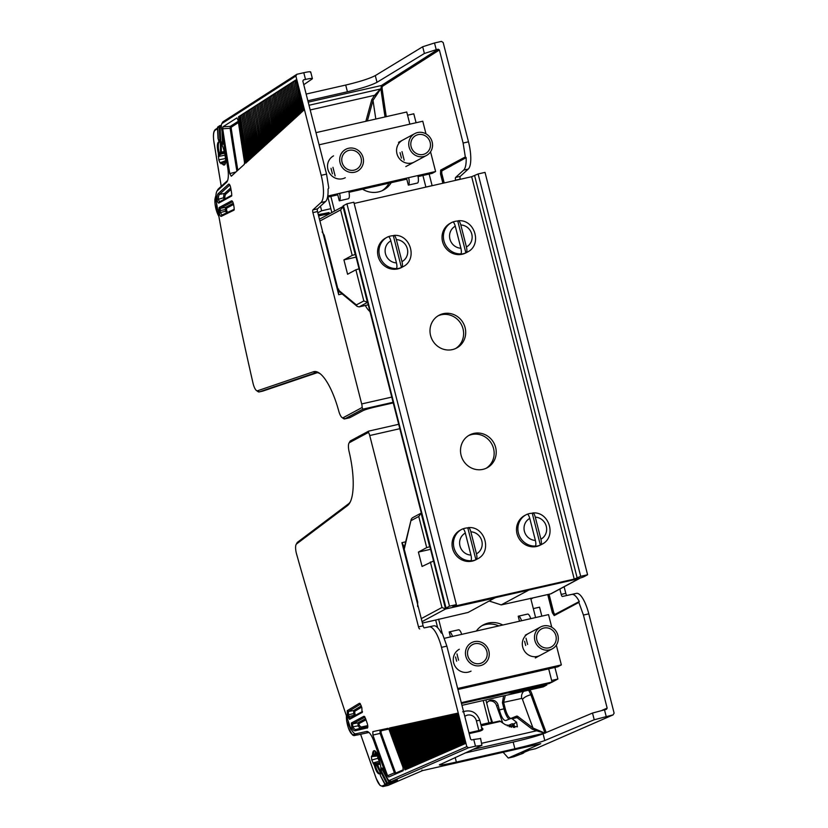 <?xml version="1.0" encoding="UTF-8"?>
<svg xmlns="http://www.w3.org/2000/svg" width="828" height="828" viewBox="0 0 828 828"><rect width="100%" height="100%" fill="white"/><g stroke="black" fill="none" stroke-linecap="round" stroke-linejoin="round"><path stroke-width="1.24" d="M579.01 578.42L579.828 578.182M532.332 598.044L501.209 604.906L489.286 601.056M550.579 593.893A2.484 0.756 -102.8 0 0 550.641 593.893A2.484 0.756 -102.8 0 0 550.703 593.862L579.062 578.627L527.798 590.292M495.341 597.671L468.079 612.451L435.3 620.12M495.061 597.951L493.157 598.168M493.209 598.375L445.567 608.994L433.561 561.053M429.691 546.728L421.141 513.194L418.761 516.486L426.699 547.618L429.898 546.677M421.349 513.143L420.407 513.495M420.345 513.536L412.292 517.862L411.257 519.197L404.24 549.223M430.57 549.316L418.399 552.079L422.063 566.455L433.354 561.094M426.699 547.618L418.399 552.079M421.266 618.62L441.966 607.493L445.567 608.994L422.042 621.642M441.966 607.493L430.363 561.995M528.181 590.416L501.209 604.906M343.206 206.576L340.618 209.908L352.221 255.417L355.212 254.517L342.999 206.617L342.264 206.928M352.221 255.417L343.92 259.878L347.584 274.244L355.885 269.783L363.823 300.926L367.622 302.375M368.243 304.808L359.124 306.888L367.425 302.427L359.083 268.841M359.124 306.888L357.23 306.422L356.371 304.921L363.823 300.926M358.876 268.893L355.885 269.783M356.092 257.104L343.92 259.878M438.612 619.147L442.255 633.43M437.65 627.707L435.683 620.027L422.394 623.049L435.497 620.079M548.685 668.858L552.038 682.034L549.274 683.524L461.496 703.49M530.676 598.209L535.602 617.553M481.886 625.74A22.315 21.166 -118.2 0 1 498.839 625.916M552.038 682.034L461.289 702.682M502.813 625.016A22.315 21.166 61.8 0 0 483.241 624.943A22.315 21.166 61.8 0 0 476.338 631.039M461.703 634.362A6.945 2.132 -102.8 0 0 458.557 629.797L449.345 631.888A6.945 2.132 77.2 0 0 449.18 631.95L450.442 636.929M455.555 656.956L456.632 661.21M530.748 618.661A6.945 2.132 -102.8 0 0 527.602 614.086L518.4 616.177A6.945 2.132 77.2 0 0 518.224 616.239L519.498 621.217M524.6 641.245L525.687 645.498M449.345 631.888A6.945 2.132 77.2 0 1 452.492 636.463M456.984 653.913L458.567 660.164M526.028 638.212L527.622 644.453M518.4 616.177A6.945 2.132 77.2 0 1 521.547 620.752M425.892 187.118L422.922 175.474M409.839 124.159L406.745 111.997L315.986 132.646M327.878 197.095L331.821 212.537M334.584 211.047L330.858 196.412M389.015 183.185A22.315 21.166 -118.2 0 1 382.07 190.719M362.56 189.198A22.315 21.166 61.8 0 0 383.478 190.036A22.315 21.166 61.8 0 0 391.22 182.677M417.84 175.557A6.945 2.132 -102.8 0 1 417.54 183.029L408.339 185.12L406.807 179.138L349.012 192.282M400.059 152.652L401.445 158.096M331.014 168.353L332.401 173.808M327.557 197.167L337.762 194.839L339.283 200.831L348.495 198.741A6.945 2.132 -102.8 0 0 348.785 191.268M408.628 177.647A6.945 2.132 77.2 0 1 408.339 185.12M401.994 151.607L404.178 160.187M332.949 167.318L335.133 175.888M339.584 193.359A6.945 2.132 77.2 0 1 339.283 200.831M470.801 560.732A16.736 15.877 -118.2 0 1 453.972 547.732A16.736 15.877 -118.2 0 1 461.589 529.454L460.202 530.199A16.736 15.877 61.8 0 0 452.585 548.478A16.736 15.877 61.8 0 0 476.048 559.687L477.425 558.941A16.736 15.877 -118.2 0 1 476.328 559.48L475.914 559.707A16.736 15.877 -118.2 0 1 470.387 560.96L470.801 560.732C471.577 560.018 471.618 558.144 470.935 555.091L465.326 533.077C464.467 530.106 463.587 528.719 462.686 528.916L461.589 529.454A16.736 15.877 -118.2 0 1 462.686 528.916M462.955 528.864A16.736 15.877 -118.2 0 1 467.799 527.881L475.914 559.707M477.425 558.941C492.556 551.862 485.042 526.028 468.42 527.602L467.799 527.881M468.213 527.664C469.124 527.477 469.993 528.864 470.853 531.814A11.778 11.168 -118.2 0 1 481.824 540.963A11.778 11.168 -118.2 0 1 476.462 553.839C477.135 556.892 477.094 558.776 476.328 559.48M476.462 553.839L470.853 531.814M535.25 546.076A16.736 15.877 -118.2 0 1 518.421 533.077A16.736 15.877 -118.2 0 1 526.028 514.788L524.652 515.534A16.736 15.877 61.8 0 0 517.034 533.812A16.736 15.877 61.8 0 0 540.487 545.021L541.874 544.286A16.736 15.877 -118.2 0 1 540.767 544.814L540.353 545.041A16.736 15.877 -118.2 0 1 534.836 546.294L535.25 546.076C536.016 545.362 536.068 543.478 535.385 540.425L529.775 518.411C528.916 515.451 528.036 514.064 527.136 514.26L526.028 514.788A16.736 15.877 -118.2 0 1 527.136 514.26M527.405 514.198A16.736 15.877 -118.2 0 1 532.249 513.225L540.353 545.041M541.874 544.286C556.996 537.206 549.492 511.373 532.87 512.946L532.249 513.225M532.663 512.998C533.563 512.811 534.443 514.198 535.292 517.158A11.778 11.168 -118.2 0 1 546.273 526.308A11.778 11.168 -118.2 0 1 540.901 539.173C541.584 542.236 541.543 544.12 540.767 544.814M540.901 539.173L535.292 517.158M396.322 268.531A16.736 15.877 -118.2 0 1 379.493 255.531A16.736 15.877 -118.2 0 1 387.111 237.253L385.724 237.998A16.736 15.877 61.8 0 0 378.106 256.276A16.736 15.877 61.8 0 0 401.559 267.485L402.946 266.74A16.736 15.877 -118.2 0 1 401.849 267.278L401.425 267.496A16.736 15.877 -118.2 0 1 395.908 268.758L396.322 268.531C397.088 267.817 397.14 265.933 396.457 262.89L390.847 240.876C389.988 237.905 389.108 236.518 388.208 236.715L387.111 237.253A16.736 15.877 -118.2 0 1 388.208 236.715M388.477 236.663A16.736 15.877 -118.2 0 1 393.321 235.68L401.425 267.496M402.946 266.74C418.068 259.661 410.564 233.827 393.942 235.4L393.321 235.68M393.735 235.462C394.635 235.266 395.515 236.653 396.364 239.613A11.778 11.168 -118.2 0 1 407.345 248.762A11.778 11.168 -118.2 0 1 401.973 261.627C402.656 264.691 402.615 266.575 401.849 267.278M401.973 261.627L396.364 239.613M460.761 253.875A16.736 15.877 -118.2 0 1 443.932 240.865A16.736 15.877 -118.2 0 1 451.55 222.587L450.173 223.332A16.736 15.877 61.8 0 0 442.556 241.61A16.736 15.877 61.8 0 0 466.009 252.819L467.396 252.074A16.736 15.877 -118.2 0 1 466.288 252.612L465.874 252.84A16.736 15.877 -118.2 0 1 460.347 254.092L460.761 253.875C461.538 253.161 461.579 251.277 460.896 248.224L455.286 226.21C454.427 223.249 453.558 221.863 452.657 222.049L451.55 222.587A16.736 15.877 -118.2 0 1 452.657 222.049M452.926 221.997A16.736 15.877 -118.2 0 1 457.76 221.024L465.874 252.84M467.396 252.074C482.517 245.005 475.003 219.161 458.381 220.745L457.76 221.024M458.184 220.797C459.085 220.61 459.964 221.997 460.813 224.957A11.778 11.168 -118.2 0 1 471.784 234.107A11.778 11.168 -118.2 0 1 466.423 246.972C467.106 250.035 467.054 251.909 466.288 252.612M466.423 246.972L460.813 224.957M354.146 203.44L471.67 176.706L478.118 173.952L485.022 172.379L587.59 574.756L584.133 576.619A9.915 0.797 -14.3 0 1 572.158 580.2L452.471 607.431A9.915 0.797 -14.3 0 1 445.63 608.394A9.915 0.797 -14.3 0 1 446.033 608.031L449.49 606.179L346.922 203.802L353.835 202.229L456.394 604.606L452.833 606.551L574.228 579.082L580.687 576.329L478.118 173.952M445.63 608.394L343.061 206.017A9.915 0.797 165.7 0 1 343.465 205.654L346.922 203.802M465.108 327.702A18.599 17.636 61.8 0 0 439.047 315.251A18.599 17.636 61.8 0 0 430.581 335.557A18.599 17.636 61.8 0 0 456.642 348.019A18.599 17.636 61.8 0 0 465.108 327.702M495.63 447.462A18.599 17.636 -118.2 0 1 487.174 467.768A18.599 17.636 -118.2 0 1 461.103 455.317A18.599 17.636 -118.2 0 1 469.569 435A18.599 17.636 -118.2 0 1 495.63 447.462M580.687 576.329L587.59 574.756M438.022 315.841A18.599 17.636 -118.2 0 1 463.028 328.819A18.599 17.636 -118.2 0 1 455.586 348.536M468.555 435.6A18.599 17.636 -118.2 0 1 493.56 448.579A18.599 17.636 -118.2 0 1 486.108 468.296M449.49 606.179L456.394 604.606M444.429 638.295L548.529 614.614L551.748 627.231M556.312 645.157L561.353 664.905L457.667 688.492M561.353 664.905L557.896 666.768L457.925 689.507M540.094 655.393A12.399 11.758 -118.2 0 1 522.716 647.092A12.399 11.758 -118.2 0 1 528.357 633.555M471.049 671.104A12.399 11.758 -118.2 0 1 453.672 662.804A12.399 11.758 -118.2 0 1 459.312 649.255M533.325 608.601L539.556 607.183L541.843 616.135M554.915 667.44L557.875 679.032L551.634 680.45M557.875 679.032L552.338 682.003A19.841 1.594 -14.3 0 1 550.755 682.727M547.443 683.938A19.841 1.594 -14.3 0 1 528.388 689.165L512.232 692.839A22.315 1.791 165.7 0 0 512.77 692.26A22.315 1.791 165.7 0 0 512.014 692.001L512.232 692.839M461.962 705.352L543.344 686.836L546.801 684.973L546.604 684.218M507.564 693.015L512.056 692.881L511.839 692.042M512.056 692.881L546.801 684.973M482.755 698.656A22.315 1.791 165.7 0 0 506.146 693.336M534.888 640.551A12.399 11.758 -118.2 0 1 540.529 627.013A12.399 11.758 -118.2 0 1 557.906 635.314A12.399 11.758 -118.2 0 1 552.266 648.852A12.399 11.758 -118.2 0 1 534.888 640.551M555.919 635.769A10.246 9.719 61.8 0 0 541.553 628.907A10.246 9.719 61.8 0 0 536.886 640.096A10.246 9.719 61.8 0 0 551.251 646.968A10.246 9.719 61.8 0 0 555.919 635.769M465.843 656.262A12.399 11.758 -118.2 0 1 471.484 642.714A12.399 11.758 -118.2 0 1 488.862 651.025A12.399 11.758 -118.2 0 1 483.221 664.563A12.399 11.758 -118.2 0 1 465.843 656.262M486.864 651.481A10.246 9.719 61.8 0 0 472.498 644.608A10.246 9.719 61.8 0 0 467.841 655.807A10.246 9.719 61.8 0 0 482.206 662.669A10.246 9.719 61.8 0 0 486.864 651.481M319.08 144.807L422.766 121.219L425.985 133.836M430.55 151.772L435.59 171.52L327.753 196.05M435.59 171.52L432.123 173.373L418.057 176.571M345.276 177.709A12.399 11.758 -118.2 0 1 327.909 169.409A12.399 11.758 -118.2 0 1 333.549 155.871M414.331 162.009A12.399 11.758 -118.2 0 1 396.954 153.697A12.399 11.758 -118.2 0 1 402.594 140.16M330.838 208.677L321.626 210.778L320.457 206.172M407.562 115.206L413.793 113.788L416.08 122.741M429.152 174.056L432.112 185.638L425.871 187.056M317.828 212.817L321.626 210.778M318.376 214.938L328.975 212.527A19.841 1.594 -14.3 0 1 318.273 214.545M318.635 215.953L330.465 213.262M363.099 157.631A12.399 11.758 -118.2 0 1 357.458 171.168A12.399 11.758 -118.2 0 1 340.08 162.868A12.399 11.758 -118.2 0 1 345.721 149.33A12.399 11.758 -118.2 0 1 363.099 157.631M342.078 162.412A10.246 9.719 61.8 0 0 356.444 169.274A10.246 9.719 61.8 0 0 361.101 158.086A10.246 9.719 61.8 0 0 346.735 151.213A10.246 9.719 61.8 0 0 342.078 162.412M432.144 141.919A12.399 11.758 -118.2 0 1 426.503 155.467A12.399 11.758 -118.2 0 1 409.125 147.156A12.399 11.758 -118.2 0 1 414.766 133.618A12.399 11.758 -118.2 0 1 432.144 141.919M411.123 146.701A10.246 9.719 61.8 0 0 425.488 153.573A10.246 9.719 61.8 0 0 430.156 142.375A10.246 9.719 61.8 0 0 415.791 135.513A10.246 9.719 61.8 0 0 411.123 146.701M365.365 305.46A18.164 17.222 61.8 0 0 369.981 311.597M342.15 293.93L338.704 294.716L317.507 211.564A2.484 0.756 77.2 0 1 317.538 208.832L325.549 201.535A24.799 7.597 -102.8 0 0 328.054 189.239A24.799 7.597 -102.8 0 0 328.054 189.084L328.788 187.997L326.553 174.108L302.831 81.04L303.503 79.871L305.511 79.416C310.842 78.267 313.025 78.132 312.073 79.012L303.762 84.694M313.429 371.762L257.477 390.785L259.205 391.923L315.147 372.9L313.429 371.762A51.077 15.649 -102.8 0 1 319.422 373.159A51.077 15.649 -102.8 0 1 338.818 411.247A8.435 2.587 77.2 0 0 342.026 417.529A8.435 2.587 77.2 0 0 343.144 417.705L362.136 407.5A4.958 1.521 77.2 0 0 361.681 403.94L312.912 212.61A2.484 0.756 -102.8 0 1 312.932 209.888L317.538 208.832M460.264 179.303L460.213 179.096A2.484 0.756 77.2 0 1 460.233 176.374L468.255 169.078A24.799 7.597 -102.8 0 0 468.482 141.816L443.177 42.518L441.427 41.4L434.514 42.973L436.221 49.68L438.229 49.225L439.389 49.97L463.111 143.047L468.482 141.816M455.659 180.349L455.607 180.142A2.484 0.756 -102.8 0 1 455.628 177.42L460.233 176.374M338.724 292.408L338.807 290.017L337.803 288.589L338.704 294.716M322.123 231.933L324.193 235.173L337.803 288.589M338.642 289.055A0.994 0.611 -27.1 0 1 337.886 288.889M257.477 390.785A8.435 2.587 77.2 0 1 256.494 390.557A8.435 2.587 77.2 0 1 253.026 383.209A1109.406 339.884 77.2 0 1 216.532 203.212A14.635 4.482 77.2 0 1 216.884 191.32A14.635 4.482 77.2 0 1 217.422 190.616L226.551 182.305A17.605 5.392 -102.8 0 0 227.193 181.467A17.605 5.392 -102.8 0 0 227.731 167.825A1054.851 323.168 77.2 0 1 221.521 128.226A5.951 1.822 77.2 0 1 221.738 123.838A5.951 1.822 77.2 0 1 222.049 123.475L295.875 76.031L321.181 175.319A24.799 7.597 77.2 0 1 320.943 202.581L312.932 209.888M444.108 182.978L441.728 173.642L441.821 170.868L466.154 157.662A24.799 7.597 77.2 0 1 466.154 157.827A24.799 7.597 77.2 0 1 463.649 170.123L455.628 177.42M451.871 165.496L441.914 170.847A2.484 0.756 77.2 0 0 441.831 173.611L444.212 182.957M466.154 157.662L465.326 156.937L463.111 143.047M442.887 183.257L440.527 173.994L440.651 170.123L465.326 156.937M385.03 116.934A992.047 306.671 77.2 0 1 380.901 89.051L381.408 85.512L308.213 102.165M367.363 120.96L373.004 100.354L380.518 89.134A7.442 1.801 -8.2 0 0 380.901 89.051L382.143 88.824A3.964 1.232 77.2 0 1 382.577 86.257L439.389 49.97M375.829 119.035A999.489 306.215 -102.8 0 1 373.004 100.354A0.994 0.818 15.3 0 0 371.741 99.753L365.852 121.302M436.221 49.68L424.391 53.468L377.009 82.303L375.301 75.596L422.673 46.761L434.514 42.973M375.301 75.596C369.661 78.546 359.797 81.703 345.711 85.056L347.418 91.773C361.505 88.41 371.368 85.253 377.009 82.303M347.418 91.773L307.861 100.768M310.365 72.305C311.318 71.425 309.134 71.56 303.793 72.709L296.879 74.282L223.053 121.737L222.049 123.475M295.875 76.031L296.879 74.282M237.015 117.938L238.205 120.733A999.054 306.101 77.2 0 0 244.519 162.309L244.343 164.337L231.291 176.219L229.78 173.59A1051.436 322.113 -102.8 0 1 222.711 128.764L222.929 126.819L236.901 117.907M246.361 162.65L239.354 116.355L238.526 116.789A998.951 306.039 -102.8 0 0 245.378 162.05A998.951 306.039 -102.8 0 0 245.564 163.219L303.669 110.321L295.917 79.923L294.944 80.533L239.002 116.489L246.133 162.857M231.726 195.584L231.643 193.276A1055.969 323.51 77.2 0 1 230.722 187.925C230.132 185.13 229.418 183.878 228.58 184.168L218.261 193.555A11.53 3.529 -102.8 0 0 217.081 198.999C217.35 201.618 217.93 202.974 218.83 203.067L231.612 196.008M229.221 184.199L229.791 184.986L219.472 194.373A10.443 3.198 -102.8 0 0 218.406 199.31L219.482 201.815L218.83 203.067M234.179 209.67L234.076 207.342A1055.969 323.51 77.2 0 1 233.599 204.619C233.051 202.022 232.368 200.769 231.55 200.862L219.13 207.528L218.83 210.674A1106.312 338.931 -102.8 0 0 219.182 212.63C219.731 215.176 220.403 216.418 221.211 216.356L234.055 210.126M232.099 200.956L232.616 201.608M362.136 407.5L362.892 409.156L344.883 418.833A9.915 3.043 77.2 0 1 344.645 418.927A9.915 3.043 77.2 0 1 343.579 418.626L342.026 417.529M375.467 95.841L374.629 95.303L380.466 89.01L309.01 105.27M306.153 94.061L345.711 85.056M221.738 123.838L222.66 122.182A7.442 2.277 77.2 0 1 223.053 121.737M226.551 182.305L227.534 180.576A16.115 4.937 -102.8 0 0 227.628 180.494M227.534 180.576L218.406 188.887L217.422 190.616M216.884 191.32L217.816 189.664A16.115 4.937 77.2 0 1 218.406 188.887M393.248 402.894L375.074 407.034A9.915 0.797 165.7 0 0 363.109 410.605L349.747 417.726L344.645 418.927M262.859 391.085L317.29 372.683M263.056 391.044L259.205 391.923A9.915 3.043 77.2 0 1 259.112 391.944A9.915 3.043 77.2 0 1 258.046 391.644L256.494 390.557M320.208 373.759A49.597 15.194 -102.8 0 0 315.613 372.766A49.597 15.194 -102.8 0 0 315.147 372.9L316.099 372.683M225.723 160.342L224.864 154.112M221.035 163.799L221.718 163.044A9.915 3.043 -102.8 0 0 224.233 165.031A9.915 3.043 -102.8 0 0 224.802 153.873L223.829 150.034A9.915 3.043 -102.8 0 0 221.076 143.379M221.345 163.002L223.684 162.143L225.309 163.747M219.969 142.178A9.915 3.043 -102.8 0 0 218.861 141.847A9.915 3.043 -102.8 0 0 218.292 153.004L218.778 159.825L220.01 162.774L221.221 163.437M218.261 126.632A0.745 0.704 57.3 0 0 217.754 127.502L218.313 139.29L220.776 141.36L220.082 126.736L219.234 126.549A0.745 0.704 -122.7 0 1 219.741 125.68L220.082 126.736L221.355 126.415M218.716 127.377L217.754 127.502L219.234 126.549L219.927 141.174L220.631 142.954L223.146 143.741L222.804 136.703M218.985 141.029A3.964 3.26 139.4 0 1 218.313 139.29L220.631 142.954L222.608 144.072M221.997 131.414L222.463 144.02M220.331 142.602L220.538 153.19L219.523 155.064L221.666 153.832L220.538 153.19L221.604 152.88L221.666 153.832L224.657 153.304M224.202 151.503L221.418 152.155L221.169 143.513M224.253 161.118L223.684 162.143L225.723 160.88M225.599 162.526L224.264 161.118A0.994 0.994 0 0 0 223.695 161.626L221.449 162.857M222.711 128.764L230.122 128.299L230.339 126.353A0.994 0.942 -122.7 0 1 231.343 127.119L238.464 122.544M235.949 171.976L229.78 173.59M237.833 170.268A1049.148 321.471 77.2 0 1 231.209 128.288L230.122 128.309A1050.121 321.771 77.2 0 0 236.87 171.137M245.999 162.837L239.116 116.51M240.368 115.609L247.675 161.46M240.41 116.055L239.354 116.355M240.482 115.63L247.437 161.667M241.776 115.175L240.71 115.485M248.628 160.446L241.735 114.73L248.99 160.259M241.838 114.761L248.752 160.466M243.09 113.86L250.304 159.069M243.132 114.295L242.076 114.606M243.204 113.881L250.066 159.276M251.608 157.879L244.457 112.981L251.381 158.086M244.498 113.426L243.442 113.726M245.823 112.101L252.923 156.678M245.864 112.546L244.809 112.846M245.937 112.122L252.685 156.885M247.189 111.221L254.237 155.488M247.23 111.666L246.175 111.977M247.303 111.252L253.999 155.695M248.555 110.352L255.552 154.287M248.597 110.797L247.541 111.097M248.669 110.372L255.314 154.494M256.856 153.097L249.921 109.472L256.628 153.304M249.963 109.917L248.897 110.217M258.17 151.897L251.277 108.592L257.943 152.114M251.319 109.037L250.263 109.348M252.643 107.712L259.485 150.706M252.685 108.157L251.629 108.468M252.757 107.743L259.247 150.913M260.799 149.516L254.01 106.843L260.561 149.723M260.437 149.702L254.124 106.864M254.051 107.288L252.995 107.588M262.114 148.316L255.376 105.963L261.876 148.522M255.417 106.408L254.362 106.708M263.418 147.125L256.742 105.084L263.19 147.332M263.056 147.312L256.856 105.115M256.783 105.529L255.728 105.839M264.732 145.925L258.108 104.214L264.505 146.132M258.15 104.649L257.084 104.959M265.684 144.921L259.464 103.334L266.047 144.734M259.506 103.779L258.45 104.08M259.578 103.355L265.809 144.941M266.999 143.72L260.83 102.455L267.361 143.534M260.872 102.9L259.816 103.2M260.944 102.475L267.123 143.751M268.676 142.344L262.197 101.575L268.438 142.551M262.238 102.02L261.182 102.33M269.618 141.329L263.563 100.705L269.99 141.143M263.604 101.151L262.548 101.451M263.677 100.726L269.752 141.36M264.97 100.271L263.915 100.571M270.932 140.139L264.929 99.826L271.294 139.953M265.043 99.846L271.066 140.16M266.337 99.391L265.27 99.702M266.295 98.946L272.609 138.752M266.399 98.967L272.381 138.969M267.692 98.511L266.637 98.822M273.923 137.562L267.651 98.066L273.685 137.769M273.561 137.748L267.765 98.097M269.059 97.642L268.003 97.942M269.017 97.197L275.238 136.361M269.131 97.218L274.999 136.579M270.425 96.762L269.369 97.062M276.552 135.171L270.383 96.317L276.314 135.378M271.791 95.882L270.735 96.193M277.866 133.97L271.75 95.437L277.628 134.188M273.116 94.558L279.181 132.78M273.157 95.003L272.101 95.313M273.23 94.589L278.943 132.987M274.523 94.133L273.457 94.433M274.482 93.688L280.485 131.58M274.585 93.709L280.257 131.797M275.879 93.253L274.824 93.554M281.799 130.389L275.838 92.808L281.572 130.596M277.245 92.374L276.19 92.684M277.204 91.929L283.114 129.189M277.318 91.96L282.886 129.406M278.612 91.494L277.556 91.804M284.066 128.185L278.57 91.059L284.428 127.998M278.684 91.08L284.201 128.205M279.978 90.625L278.922 90.925M285.381 126.984L279.936 90.18L285.743 126.798M280.05 90.2L285.505 127.005M281.303 89.3L287.057 125.608M281.344 89.745L280.288 90.045M281.416 89.32L286.819 125.815M288.009 124.593L282.669 88.42L288.372 124.407M282.71 88.865L281.644 89.176M282.783 88.451L288.134 124.614M284.035 87.551L289.686 123.217M284.066 87.996L283.01 88.296M284.139 87.571L289.448 123.424M285.391 86.671L291.001 122.016M285.432 87.116L284.377 87.416M285.505 86.692L290.763 122.223M286.798 86.236L285.743 86.547M291.953 121.012L286.757 85.791L292.315 120.826M286.871 85.812L292.077 121.033M288.123 84.911L293.629 119.625M288.165 85.356L287.109 85.667M288.237 84.942L293.391 119.832M289.531 84.487L288.475 84.787M294.571 118.611L289.489 84.042L294.944 118.425M289.603 84.063L294.706 118.642M290.897 83.607L289.831 83.907M295.886 117.421L290.856 83.162L296.248 117.234M290.97 83.183L296.02 117.441M292.253 82.728L291.197 83.038M297.562 116.034L292.222 82.282L297.335 116.241M293.619 81.848L292.563 82.158M298.877 114.844L293.578 81.403L298.649 115.051M294.985 80.978L293.93 81.279M294.944 80.533L300.191 113.643M295.058 80.554L299.964 113.85M295.989 80.202L295.296 80.399M297.149 84.725L301.257 112.525M301.485 112.308L297.738 87.043M300.626 98.387L302.572 111.325M302.8 111.118L301.257 100.861M219.441 201.825L231.778 195.201M217.081 198.999L218.406 199.31L223.591 197.747A0.994 0.559 180 0 1 224.843 198.068A9.222 2.826 77.2 0 1 225.785 194.187L230.991 189.457M225.299 199.186L224.843 198.068M218.261 193.555L219.472 194.373L224.636 193.441A10.205 3.126 77.2 0 0 223.591 197.747L223.964 199.403M221.211 216.356L221.832 215.114L234.22 209.308M219.182 212.63L220.455 212.506L221.873 215.104M219.13 207.528L220.31 208.366L220.113 210.56L218.83 210.674M233.579 204.444L226.655 208.17A0.994 0.942 -118.2 0 0 225.526 207.404L225.33 209.598L220.113 210.56A1105.225 338.6 -102.8 0 0 220.372 212.02A1105.225 338.6 -102.8 0 0 220.455 212.506L226.8 210.954L227.648 212.517M232.678 201.721L220.31 208.366L225.526 207.404L233.289 203.243M226.8 210.954A1103.993 338.228 77.2 0 1 226.53 209.484L225.33 209.598A1104.987 338.528 77.2 0 0 225.558 210.881A1104.987 338.528 77.2 0 0 225.589 211.078L227.007 213.676M417.602 606.51L417.716 602.091L403.816 547.577L404.312 546.997L401.911 542.671L402.522 545.083L403.05 544.762M404.095 548.674L402.522 545.083L423.108 625.823A2.484 0.756 77.2 0 0 424.34 627.872L429.101 626.879A24.799 7.597 77.2 0 1 441.5 647.351L466.806 746.649L389.502 780.39A5.951 1.822 77.2 0 1 388.756 780.245A5.951 1.822 77.2 0 1 386.966 777.285A1054.851 323.168 77.2 0 1 373.925 741.35A17.605 5.392 -102.8 0 0 368.419 732.014A17.605 5.392 -102.8 0 0 366.535 731.476L355.874 733.794A14.635 4.482 77.2 0 1 354.312 733.349A14.635 4.482 77.2 0 1 349.561 725.08A1109.406 339.884 77.2 0 1 296.548 553.953A8.435 2.587 77.2 0 1 296.145 544.451A8.435 2.587 77.2 0 1 296.527 543.986L347.532 505.566A51.077 15.649 -102.8 0 0 349.861 502.731A51.077 15.649 -102.8 0 0 349.106 451.591A8.435 2.587 77.2 0 1 348.981 443.146A8.435 2.587 77.2 0 1 349.488 442.607L368.481 432.402A4.958 1.521 77.2 0 1 369.733 435.538L418.502 626.868A2.484 0.756 -102.8 0 0 419.744 628.918M465.005 753.014L513.184 742.054C527.27 738.773 537.237 736.02 543.075 733.815L544.793 740.522L594.225 719.76L613.093 714.885L614.117 713.136L588.801 613.848A24.799 7.597 -102.8 0 0 576.402 593.365L562.44 596.45A2.484 0.756 -102.8 0 1 561.198 594.411L559.831 589.05M564.116 586.752L565.803 593.355A2.484 0.756 77.2 0 0 567.045 595.404M562.44 596.45L571.796 594.421A24.799 7.597 77.2 0 1 579.217 601.387A24.799 7.597 77.2 0 1 579.289 601.511L554.874 614.428A2.484 0.756 77.2 0 1 553.673 612.378L549.047 594.245M547.722 594.556L552.369 612.761L554.201 615.597L578.875 602.411L579.289 601.511M578.875 602.411L583.429 615.059L607.152 708.126L606.479 709.296L592.517 713.053L543.075 733.815M533.066 597.888L530.903 599.11M548.954 594.276L553.57 612.409L554.822 614.448M505.308 695.489L503.631 702.351L502.43 702.713L503.59 695.882M509.158 719.17A12.896 3.954 77.2 0 1 503.993 708.84L499.336 709.906L498.114 705.114A6.386 6.055 61.8 0 0 486.74 703.314M296.145 544.451L297.076 542.795A9.915 3.043 77.2 0 1 297.521 542.247L348.526 503.828A49.597 15.194 -102.8 0 0 350.316 501.851M369.226 732.697A16.115 4.937 -102.8 0 0 368.243 732.614L357.592 734.933A16.115 4.937 77.2 0 1 355.864 734.446L354.312 733.349M357.158 734.964L354.312 735.585A12.896 3.954 77.2 0 1 352.925 735.192A12.896 3.954 77.2 0 1 352.687 735.005M388.187 785.368L422.57 770.599L539.856 743.917M379.783 761.863L377.847 758.303L377.568 755.095M491.428 722.399L488.872 722.823L483.19 700.519M439.357 764.927L481.917 745.303L475.469 746.194L473.761 739.487L471.753 739.942L470.594 739.197L446.872 646.13L442.338 633.472L441.189 632.923A24.799 7.597 -102.8 0 0 441.117 632.799A24.799 7.597 -102.8 0 0 433.706 625.833L424.34 627.872M545.124 733.225L532.994 728.019A0.994 0.89 127.4 0 1 532.176 729.168L517.065 717.628L512.128 718.756L516.631 722.285L517.365 726.839L505.515 724.81L499.698 720.981L481.047 725.225M491.418 721.685L492.36 722.658M514.788 727.512L512.211 723.744L507.316 725.897M512.718 723.869L514.229 724.8M502.668 722.699L496.634 705.922A6.438 6.106 61.8 0 0 488.561 701.202M512.128 718.756L510.917 718.445L505.877 720.505C503.579 720.805 501.395 717.276 499.336 709.906M530.914 694.764A992.047 303.928 -102.8 0 0 545 732.935M528.388 690.241A9.418 2.908 77.2 0 1 529.154 691.173L530.903 694.775A7.442 2.639 160.2 0 0 522.53 699.515A999.489 306.215 -102.8 0 0 532.994 728.019L517.883 716.489A10.412 3.188 -102.8 0 0 516.517 716.158L511.321 718.249A11.902 3.643 77.2 0 1 505.194 708.489L503.993 708.84L502.43 702.713M473.761 739.487L480.199 738.597M348.981 443.146L349.902 441.49A9.915 3.043 77.2 0 1 350.503 440.848L368.615 431.14L398.703 424.288M368.512 431.181L368.481 432.402M402.988 767.214A999.054 306.101 77.2 0 1 389.139 729.685L388.094 728.309L372.859 731.621L372.89 735.047A1051.436 322.113 -102.8 0 0 387.618 775.753L388.663 777.026L403.132 770.713L402.988 767.214M464.094 744.103L465.098 743.658L457.346 713.25L389.522 727.998A998.951 306.039 -102.8 0 0 389.905 729.064A998.951 306.039 -102.8 0 0 405.006 769.905L464.094 744.103L452.875 714.222M367.777 727.16L367.239 728.154C368.005 727.584 367.984 725.959 367.187 723.268A1055.969 323.51 77.2 0 1 365.479 718.352L363.865 716.303L351.362 723.02L351.859 727.75A11.53 3.529 -102.8 0 0 355.191 730.772L367.611 727.822M364.392 716.406L364.9 717.027M362.426 711.873L362.012 712.67L361.877 707.878A1055.969 323.51 77.2 0 1 361.029 705.363L359.383 703.282L347.211 710.672L347.346 715.423A1106.312 338.931 -102.8 0 0 347.957 717.234L349.592 719.346L362.302 712.339M359.932 703.376L360.439 704.028M475.469 746.194L468.555 747.767L466.806 746.649M481.73 728.154L481.813 728.205A0.994 0.89 128.9 0 0 482.465 728.309L481.679 727.677M481.43 727.595C482.424 728.743 481.565 729.727 478.863 730.544L476.379 720.795L479.795 720.308L481.813 728.205M472.695 749.506L544.648 733.142L536.616 730.782L537.103 729.985M481.917 745.303L480.55 738.328M396.726 780.286A0.745 0.704 -113.6 0 0 397.212 780.349L397.45 780.1A7.442 2.277 -102.8 0 1 397.316 780.142L391.106 781.56A7.442 2.277 77.2 0 1 390.298 781.332L388.756 780.245M468.555 747.767L391.23 781.518A7.442 2.277 77.2 0 1 391.106 781.56M440.237 764.306C437.66 765.776 443.032 765.031 456.352 762.081L455.183 757.496M544.793 740.522C538.945 742.726 528.978 745.479 514.892 748.771L456.352 762.081M613.093 714.885L535.778 748.636A7.442 2.277 -102.8 0 1 535.654 748.678L529.465 750.085A7.442 2.277 77.2 0 1 529.434 750.096L529.434 750.096M527.943 750.613L521.361 753.49A0.745 0.704 66.4 0 0 521.474 753.449L529.475 750.085A7.442 2.277 77.2 0 0 529.558 750.054L527.943 750.613A0.745 0.704 -113.6 0 0 528.057 750.572A0.745 0.704 -113.6 0 1 528.057 750.572A0.745 0.704 -113.6 0 0 528.14 750.53M517.924 754.991A0.745 0.704 -113.6 0 1 517.759 755.053L521.795 753.822A0.745 0.704 66.4 0 0 522.023 753.718M538.966 744.134A1.49 1.304 -46.7 0 1 539.038 744.465L508.288 758.044L503.155 752.279M538.759 744.186A13.393 3.995 -102.9 0 0 539.038 744.465L540.291 743.834M386.697 784.789A0.745 0.704 -113.6 0 0 387.028 784.799L386.003 784.716A0.745 0.704 66.4 0 1 385.134 784.147L386.272 784.364M393.559 781.001L389.75 782.667A0.745 0.704 66.4 0 0 390.619 783.226L389.243 783.63L389.005 782.439L389.75 782.667L388.28 779.79M389.243 783.63L387.556 784.044A0.745 0.704 -113.6 0 1 386.686 783.474L387.318 782.853L387.556 784.044L386.003 784.716M386.231 784.582L386.759 784.778M380.911 769.046A9.915 3.043 -102.8 0 0 379.99 762.691L379.007 758.862A9.915 3.043 -102.8 0 0 374.049 750.675A9.915 3.043 -102.8 0 0 372.559 754.815L371.389 756.626L371.772 760.021L374.453 765.662A9.915 3.043 -102.8 0 0 379.421 773.849A9.915 3.043 -102.8 0 0 380.011 773.476M372.289 755.198L375.84 754.929L376.357 752.341M386.873 777.057L382.288 768.115L381.615 768.394L389.005 782.439L387.318 782.853L381.294 771.096L381.874 768.529M380.435 775.691L385.134 784.147L386.686 783.474L380.652 771.717L380.269 774.677A3.964 2.898 7.4 0 1 380.021 773.331L380.435 775.691L384.937 784.468M381.615 768.394L380.404 770.33L380.652 771.717L381.294 771.096M372.465 755.167L377.62 754.712M375.746 755.26L377.754 755.032M373.48 754.67L373.128 755.074L373.48 754.67A9.915 3.043 77.2 0 1 374.535 750.685M375.57 751.358L374.701 754.639L375.581 755.281M379.855 773.621A9.915 3.043 77.2 0 1 375.374 765.455L376.523 765.124L380.145 772.389M379.928 762.443L377.019 763.302L377.392 764.078L376.336 764.399L373.759 763.675M380.331 770.93L377.578 764.803L380.331 764.161M374.587 763.395L377.019 763.302L376.523 765.124L377.578 764.803L377.392 764.078L380.135 763.271M509.53 726.787L511.663 726.301L509.572 726.808M422.57 770.599L421.928 770.081L422.57 770.599L540.736 743.71M492.567 722.606L489.11 712.618M521.764 752.476L521.474 753.449A0.745 0.704 66.4 0 0 521.588 753.387M521.361 753.49L522.064 753.19M508.537 757.962L513.877 756.751A0.745 0.704 66.4 0 0 514.002 756.709L523.472 753.107A0.745 0.704 -113.6 0 1 523.348 753.149L523.565 752.538M403.464 769.709L395.97 772.979A0.994 0.942 -113.6 0 1 395.649 773.973M395.97 772.979L395.349 772.213L394.407 772.824L395.442 774.097M380.29 730.006A0.994 0.942 -102.3 0 1 381.077 730.772L381.097 732.832L380.145 733.401L379.938 730.017M372.89 735.047L380.145 733.401A1050.121 321.761 77.2 0 0 394.407 772.824L387.618 775.753M454.52 713.86L463.908 738.969M464.446 743.999L453.258 714.14M452.988 714.191L464.197 744.103M463.018 744.62L451.726 714.471M451.457 714.533L462.769 744.734M461.589 745.252L450.194 714.802M449.914 714.864L461.341 745.355M460.151 745.873L448.652 715.133M448.383 715.195L459.913 745.976M458.722 746.494L447.12 715.475M446.851 715.527L458.484 746.597M457.294 747.115L445.588 715.806M445.319 715.858L457.056 747.229M455.866 747.746L444.056 716.137M443.787 716.199L455.617 747.85M454.437 748.367L442.525 716.468M442.245 716.53L454.189 748.471M453.009 748.988L440.993 716.8M440.713 716.862L452.761 749.102M451.581 749.609L439.451 717.141M439.182 717.193L451.332 749.723M450.153 750.24L437.919 717.472M437.65 717.534L449.904 750.344M448.724 750.861L436.387 717.804M436.118 717.866L448.476 750.965M447.296 751.482L434.855 718.135M434.586 718.197L447.048 751.596M445.868 752.103L433.323 718.476M433.054 718.528L445.619 752.217M444.439 752.735L431.792 718.807M431.512 718.87L444.191 752.838M443.011 753.356L430.26 719.139M429.98 719.201L442.763 753.459M441.572 753.977L428.718 719.47M428.449 719.532L441.334 754.091M440.144 754.608L427.186 719.801M426.917 719.863L439.906 754.712M438.716 755.229L425.654 720.143M425.385 720.194L438.467 755.333M437.287 755.85L424.122 720.474M423.853 720.536L437.039 755.954M435.859 756.471L422.59 720.805M422.321 720.867L435.611 756.585M434.431 757.102L421.059 721.136M420.79 721.198L434.182 757.206M433.003 757.723L419.527 721.467M419.258 721.53L432.754 757.827M431.574 758.345L417.995 721.809M417.726 721.861L431.326 758.458M430.146 758.965L416.463 722.14M416.184 722.202L429.898 759.079M428.718 759.597L414.931 722.471M414.652 722.534L428.469 759.7M427.289 760.218L413.4 722.803M413.12 722.865L427.041 760.321M425.861 760.839L411.868 723.144M411.588 723.196L425.613 760.953M424.433 761.46L410.336 723.475M410.057 723.527L424.184 761.574M423.004 762.091L408.804 723.807M408.525 723.869L422.756 762.195M421.566 762.712L407.272 724.138M406.993 724.2L421.328 762.816M420.138 763.333L405.741 724.469M405.461 724.531L419.899 763.447M418.709 763.954L404.209 724.8M403.929 724.862L418.461 764.068M417.281 764.586L402.677 725.142M402.398 725.193L417.033 764.689M415.853 765.207L401.145 725.473M400.866 725.535L415.604 765.31M414.424 765.828L399.613 725.804M399.334 725.866L414.176 765.941M412.996 766.449L398.082 726.135M397.802 726.197L412.748 766.562M411.568 767.08L396.55 726.466M396.27 726.529L411.319 767.183M410.139 767.701L395.018 726.808M394.739 726.86L409.891 767.804M408.711 768.322L393.486 727.139M393.207 727.201L408.463 768.436M407.283 768.953L391.954 727.47M391.675 727.533L407.034 769.057M405.855 769.574L390.423 727.802M390.143 727.864L405.606 769.678M463.318 736.651L454.831 713.912M456.052 713.529L460.42 725.307M459.799 722.844L456.331 713.477M367.798 726.912L355.874 729.509A10.443 3.198 77.2 0 1 352.852 726.767L352.552 723.858L364.982 717.183M365.997 719.842L358.979 723.61A0.994 0.942 -118.2 0 0 357.851 722.854L358.203 725.835L352.852 726.767L351.859 727.75M351.362 723.02L352.552 723.858L357.851 722.854L365.593 718.694M367.746 725.607L361.588 726.943A9.222 2.826 77.2 0 1 359.124 724.883A0.994 0.683 -30.6 0 1 358.203 725.835A10.205 3.126 77.2 0 0 360.925 728.112L355.874 729.509L355.191 730.772M347.957 717.234L349.106 716.624A1105.225 338.6 77.2 0 1 348.65 715.257A1105.225 338.6 77.2 0 1 348.495 714.812L354.829 713.26L354.777 711.283L361.629 707.122M362.467 711.521L350.244 718.093L349.592 719.346M354.456 715.827L354.198 715.195L349.106 716.624L350.192 718.114M354.777 711.283A0.994 0.942 -121.3 0 0 353.649 710.527L353.742 713.829A1104.987 338.528 77.2 0 0 353.804 714.005A1104.987 338.528 77.2 0 0 354.198 715.195L355.295 714.626A1103.993 338.228 77.2 0 1 354.829 713.26M347.346 715.423L348.495 714.812L348.402 711.5L360.511 704.152M347.211 710.672L348.402 711.5L353.649 710.527L361.215 705.932M513.132 724.189L516.631 722.285M532.228 598.064L550.703 593.862A2.484 2.349 61.8 0 0 551.262 593.655L579.414 578.534M418.761 516.486L411.319 520.481M340.618 209.908L319.918 221.024M356.371 304.921L338.766 290.338M470.935 555.091A11.778 11.168 -118.2 0 1 459.964 545.942A11.778 11.168 -118.2 0 1 465.326 533.077M535.385 540.425A11.778 11.168 -118.2 0 1 524.403 531.286A11.778 11.168 -118.2 0 1 529.775 518.411M396.457 262.89A11.778 11.168 -118.2 0 1 385.475 253.741A11.778 11.168 -118.2 0 1 390.847 240.876M460.896 248.224A11.778 11.168 -118.2 0 1 449.925 239.075A11.778 11.168 -118.2 0 1 455.286 226.21M574.228 579.082L471.67 176.706M454.386 605.682L454.551 606.313M474.661 175.815L577.23 578.192M343.465 205.654L446.033 608.031M317.507 211.564L312.912 212.61M361.681 403.94L391.768 397.098M460.213 179.096L455.607 180.142M324.193 235.173L323.541 235.235M321.181 175.319L326.553 174.108M325.549 201.535L320.943 202.581M468.255 169.078L463.649 170.123M440.651 170.123L441.914 170.847M386.262 116.655A991.054 306.37 77.2 0 1 382.163 89.02M441.831 173.611L440.527 173.994M438.229 49.225L381.408 85.512A0.994 0.942 57.4 0 1 382.577 86.257M305.511 79.416L303.793 72.709M393.093 402.284L362.892 409.156M382.143 88.824L380.756 88.751M310.2 109.958L374.629 95.303L371.741 99.753M424.391 53.468L422.673 46.761M218.023 138.618L217.495 127.595L219.523 125.773A0.745 0.745 0 0 1 219.741 125.67L221.376 125.266L219.751 125.68M343.144 417.705L344.883 418.833L349.747 417.726M213.914 141.723L213.934 141.816A14.138 4.326 77.2 0 1 215.145 130.234L217.547 128.692M215.642 129.365A0.745 0.704 57.3 0 0 215.145 130.234M221.262 186.29A1110.151 340.111 77.2 0 1 213.934 141.816M222.763 144.351L223.146 143.741M222.587 143.617L220.776 141.36M218.871 216.346A11.737 3.591 77.2 0 1 216.532 210.933A11.737 3.591 77.2 0 1 215.932 196.319M216.532 203.202A7.359 2.256 -102.8 0 0 217.215 208.377A7.359 2.256 -102.8 0 0 217.785 210.26M223.87 161.377L220.01 162.774M218.778 159.825L224.999 158.624M224.533 155.271L218.302 156.482M219.523 155.064L218.664 155.178M224.419 152.383L221.604 152.88L221.418 152.155L218.292 153.004M219.348 141.867A9.915 3.043 77.2 0 0 219.213 152.797L219.544 154.101L218.602 154.215M224.667 164.803A9.915 3.043 77.2 0 1 222.608 162.774M238.278 121.25L230.339 126.353L222.929 126.819M231.209 128.288L231.343 127.119M230.722 187.904L224.636 193.441A0.994 0.931 -132.3 0 1 225.785 194.187M226.53 209.484L226.655 208.17M417.074 602.153L417.716 602.091M561.198 594.411L565.803 593.355M399.82 428.697L369.733 435.538M418.502 626.868L423.108 625.823M401.911 542.671L405.679 541.812M588.801 613.848L583.429 615.059M571.796 594.421L576.402 593.365M607.152 708.126L602.173 710.289M546.221 732.49A3.964 1.232 77.2 0 1 546.19 732.428L546.118 732.262A991.054 306.37 77.2 0 1 532.011 694.143A10.412 3.219 -102.8 0 0 530.086 690.159A10.412 3.219 -102.8 0 0 529.899 689.9M554.874 614.428L554.201 615.597M552.369 612.761L553.673 612.378M347.532 505.566L348.526 503.828M297.521 542.247L296.527 543.986M355.46 734.157L353.359 734.612A11.737 3.591 77.2 0 1 347.129 723.33A11.737 3.591 77.2 0 1 346.435 715.837M348.102 720.795A7.359 2.256 -102.8 0 0 348.712 724.262A7.359 2.256 -102.8 0 0 351.807 730.234M353.359 734.612A0.994 0.942 77.7 0 0 353.784 735.233L354.312 735.585M356.268 734.695L353.784 735.233A12.441 3.809 77.2 0 1 352.459 734.86L352.925 735.192M429.101 626.879L433.706 625.833M446.872 646.13L441.5 647.351M480.902 724.635L488.872 722.823L489.1 723.403M509.013 726.611L514.043 724.79M509.448 726.767L513.929 724.924M498.114 705.114L496.634 705.922M522.53 699.515A1.987 0.611 77.2 0 0 521.712 698.418L503.631 702.351L505.194 708.489M545.021 732.925L546.118 732.262M530.903 694.775L532.011 694.143M529.154 691.173A0.994 0.745 145.8 0 0 530.086 690.159M521.712 698.418A7.442 7.079 -102.3 0 1 523.813 691.276M604.471 709.751L606.189 716.458M482.465 728.309C483.573 729.385 482.496 730.399 479.236 731.321L469.165 733.618M500.826 721.323L481.192 725.783M532.176 729.168L536.616 730.782L481.803 743.254M479.236 731.321L478.863 730.544L468.959 732.79M464.787 716.437A7.524 7.141 -118.2 0 1 476.379 720.795M517.883 716.489A0.994 0.89 -52.6 0 1 517.065 717.628A9.418 2.888 -102.8 0 0 515.968 717.286A9.418 2.888 -102.8 0 0 515.823 717.327M511.083 718.394L515.968 717.286A0.994 0.942 68 0 0 516.517 716.158M389.502 780.39L391.23 781.518L397.45 780.1M529.558 750.054L535.778 748.636M521.878 753.459L523.348 753.149L521.795 753.822M514.105 756.647A0.745 0.704 66.4 0 1 514.002 756.709L513.629 756.833A14.873 4.554 -102.8 0 0 513.877 756.751L517.759 755.053M387.028 784.799L383.147 786.486L388.498 785.275M397.212 780.349L390.619 783.226M385.103 784.696L382.277 785.927A0.745 0.704 66.4 0 0 383.147 786.486A14.873 4.554 77.2 0 1 382.898 786.569L379.99 785.358L376.16 778.372L360.573 734.219M382.277 785.927A14.138 4.326 77.2 0 1 376.16 778.279L376.16 778.372M376.16 778.279A1110.151 340.111 77.2 0 1 360.635 734.27M382.288 768.115L381.729 768.011M368.243 732.614L366.535 731.476M355.874 733.794L357.592 734.933M374.453 765.662L375.374 765.455L375.043 764.151L374.142 764.461M372.91 763.012L379.007 761.284M377.847 758.303L371.772 760.021M371.389 756.626L377.599 755.954M514.892 748.771L513.184 742.054M594.225 719.76L592.517 713.053M350.503 440.848L349.488 442.607M514.209 725.266L511.663 726.301A1.49 1.418 -112.2 0 1 513.401 727.429L514.861 726.839M510.493 726.591A21.321 6.355 -102.9 0 0 511.549 727.294M523.886 752.393A0.745 0.704 -113.6 0 1 523.472 753.107A0.745 0.745 0 0 0 523.917 752.383M395.349 772.213A1049.148 321.461 77.2 0 1 381.097 732.832M381.077 730.772L388.881 729.075M361.588 726.943A0.994 0.942 -102.3 0 1 360.925 728.112L367.808 726.611M358.979 723.61L359.124 724.883M355.978 715.516L355.295 714.626M349.074 723.641A6.655 2.039 -102.8 0 0 349.178 724.096A6.655 2.039 -102.8 0 0 350.751 728.143M532.28 598.064L550.641 593.893A2.484 2.484 0 0 0 551.262 593.655M411.257 519.197L404.374 547.111M342.202 206.959L319.453 219.182M338.704 291.073L357.23 306.422M525.262 635.211L540.529 627.013M535.302 657.97L552.266 648.852M405.813 166.583L426.503 155.467M398.506 142.354L414.766 133.618M312.404 78.65L310.697 71.943M259.112 391.944L262.962 391.064M217.526 128.112L215.435 129.447C213.469 130.948 212.951 135.057 213.883 141.774L221.231 186.321M215.735 195.998L214.887 199.403L215.166 205.137L216.853 212.061L218.923 216.605M225.723 160.622L224.295 161.118M247.313 161.646L240.348 115.63M249.932 159.255L243.08 113.881M251.246 158.055L244.436 113.001M252.561 156.865L245.802 112.122M253.875 155.674L247.168 111.242M255.19 154.474L248.535 110.372M256.494 153.283L249.901 109.493M257.808 152.083L251.267 108.613M259.123 150.893L252.623 107.743M261.741 148.502L255.355 105.984M264.37 146.111L258.088 104.235M268.313 142.53L262.176 101.596M272.246 138.938L266.274 98.967M274.875 136.548L268.996 97.218M276.19 135.357L270.363 96.338M277.504 134.157L271.729 95.458M278.808 132.966L273.095 94.589M280.123 131.766L274.461 93.709M281.437 130.576L275.827 92.829M282.752 129.375L277.183 91.949M286.695 125.794L281.282 89.32M289.324 123.403L284.014 87.571M290.638 122.202L285.37 86.692M293.257 119.812L288.103 84.932M297.2 116.22L292.201 82.303M298.515 115.03L293.567 81.434M299.829 113.829L294.923 80.554M301.144 112.629L296.817 83.338M302.458 111.438L300.285 96.948M346.363 715.63L346.663 721.022L348.35 727.947L352.459 734.86M492.453 723.041L491.584 722.316L485.87 699.908M462.676 711.832C470.884 709.296 476.586 712.121 479.795 720.308M388.239 785.358L382.898 786.569M381.687 768.218L380.404 770.34L380.021 773.331M372.383 755.219L373.242 755.095M373.252 755.105L375.105 755.219A0.994 0.994 0 0 0 375.674 755.322M375.705 755.312L377.765 755.064M513.629 756.833L508.32 758.044M462.645 744.745L451.332 714.554M461.206 745.366L449.801 714.895M459.778 745.997L448.269 715.226M458.35 746.618L446.737 715.558M456.921 747.239L445.205 715.889M455.493 747.86L443.663 716.23M454.065 748.491L442.131 716.562M452.637 749.112L440.599 716.893M451.208 749.733L439.068 717.224M449.78 750.354L437.536 717.555M448.352 750.986L436.004 717.897M446.923 751.607L434.462 718.228M445.495 752.228L432.93 718.559M444.056 752.859L431.398 718.89M442.628 753.48L429.867 719.232M441.2 754.101L428.335 719.563M439.771 754.722L426.803 719.894M438.343 755.353L425.271 720.225M436.915 755.974L423.739 720.557M435.487 756.595L422.208 720.898M434.058 757.216L420.665 721.229M432.63 757.848L419.134 721.561M431.202 758.469L417.602 721.892M429.773 759.09L416.07 722.223M428.345 759.711L414.538 722.565M426.917 760.342L413.006 722.896M425.478 760.963L411.475 723.227M424.05 761.584L409.943 723.558M422.622 762.205L408.411 723.889M421.193 762.836L406.879 724.231M419.765 763.457L405.347 724.562M418.337 764.078L403.816 724.893M416.908 764.71L402.284 725.225M415.48 765.331L400.752 725.556M414.052 765.952L399.22 725.897M412.623 766.573L397.688 726.228M411.195 767.204L396.157 726.56M409.767 767.825L394.625 726.891M408.339 768.446L393.093 727.222M406.91 769.067L391.561 727.553M405.482 769.698L390.029 727.895M464.26 740.253L454.406 713.891M460.792 726.632L455.938 713.56"/></g></svg>
